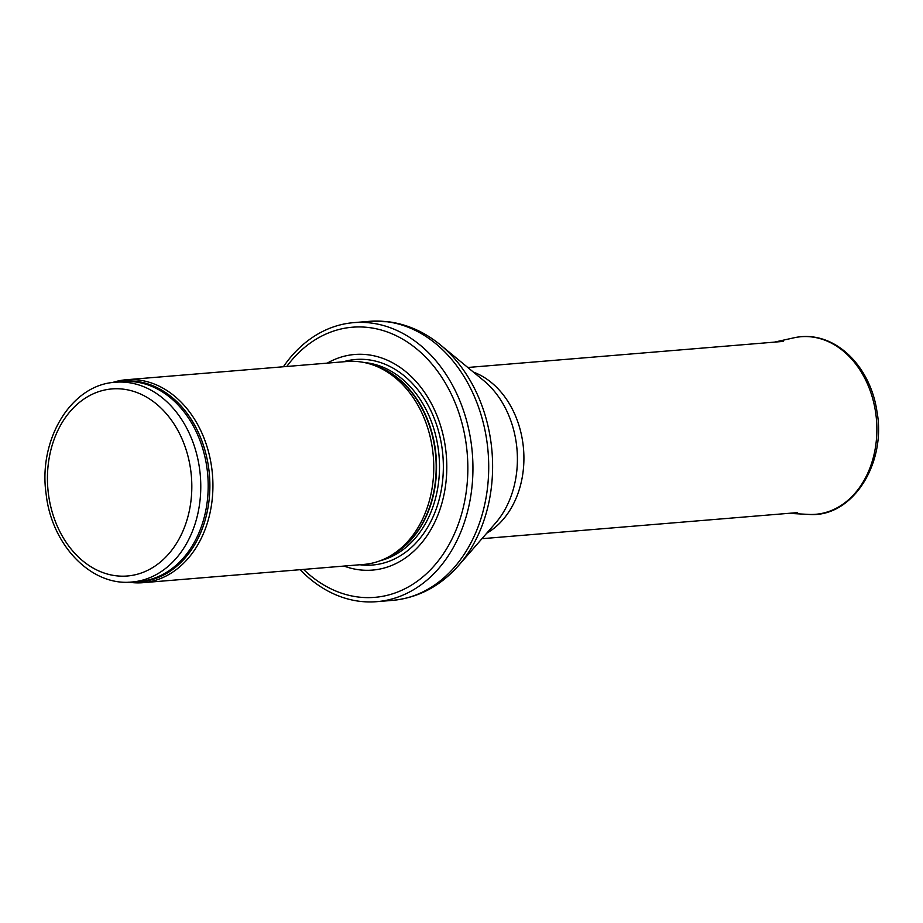 <?xml version="1.0" encoding="UTF-8"?>
<svg xmlns="http://www.w3.org/2000/svg" width="923" height="923" viewBox="0 0 923 923"><rect width="100%" height="100%" fill="white"/><g stroke="black" fill="none" stroke-linecap="round" stroke-linejoin="round"><path stroke-width="1.38" d="M128.816 582.182A101.807 78.132 -94.7 0 0 142.996 582.69A101.807 78.132 -94.7 0 0 212.901 483.11A101.807 78.132 -94.7 0 0 139.027 380.068A101.807 78.132 -94.7 0 0 126.22 379.757A101.807 78.132 -94.7 0 0 112.306 382.584M142.996 582.69L363.835 564.426A101.807 78.132 -94.7 0 0 388.364 557.007A101.807 78.132 -94.7 0 0 433.314 456.527A101.807 78.132 -94.7 0 0 372.477 364.793A101.807 78.132 -94.7 0 0 359.866 361.804A101.807 78.132 -94.7 0 0 347.06 361.493L126.22 379.757M344.014 566.064A108.176 83.012 -94.7 0 0 445.901 482.787A108.176 83.012 -94.7 0 0 368.277 354.813A108.176 83.012 -94.7 0 0 327.238 363.131M300.171 569.699L303.009 572.56A139.996 107.426 -94.7 0 0 376.792 601.669A139.996 107.426 -94.7 0 0 472.911 464.742A139.996 107.426 -94.7 0 0 371.334 323.062A139.996 107.426 -94.7 0 0 353.728 322.635A139.996 107.426 -94.7 0 0 285.715 363.477L283.384 366.766M128.032 382.549A100.226 76.909 -94.7 0 0 115.421 382.249C71.094 384.579 38.028 439.798 46.15 494.209C51.642 544.87 91.112 586.428 131.943 582.009A100.226 76.909 -94.7 0 0 200.752 483.975A100.226 76.909 -94.7 0 0 128.032 382.549M123.694 389.206A93.858 72.029 85.3 0 1 180.008 537.221A93.858 72.029 85.3 0 1 55.161 520.953A93.858 72.029 85.3 0 1 123.694 389.206M131.943 582.009L139.361 581.398A100.226 76.909 -94.7 0 0 208.171 483.364A100.226 76.909 -94.7 0 0 135.45 381.937A100.226 76.909 -94.7 0 0 122.84 381.637L115.421 382.249M134.031 581.836A100.607 77.209 -94.7 0 0 209.867 487.644A100.607 77.209 -94.7 0 0 136.858 381.441A100.607 77.209 -94.7 0 0 117.521 382.076M388.364 557.007L391.467 555.323A100.307 76.978 -94.7 0 0 435.748 456.32A100.307 76.978 -94.7 0 0 375.811 365.946L372.477 364.793M388.871 556.731A100.226 76.909 -94.7 0 0 436.106 456.297A100.226 76.909 -94.7 0 0 373.019 364.977M380.599 560.596A100.226 76.909 -94.7 0 0 439.198 457.704A100.226 76.909 -94.7 0 0 366.777 362.808A100.226 76.909 -94.7 0 0 364.227 362.531M359.901 564.761A103.122 79.136 -94.7 0 0 443.236 472.357A103.122 79.136 -94.7 0 0 368.508 359.797A103.122 79.136 -94.7 0 0 343.125 361.828M303.552 569.41A135.543 104.011 -94.7 0 0 462.042 512.369A135.543 104.011 -94.7 0 0 369.465 327.619A135.543 104.011 -94.7 0 0 286.765 366.477M387.106 321.758A139.996 107.426 -94.7 0 0 369.5 321.331L388.745 321.792C407.608 324.4 424.868 332.13 440.525 345.006A137.977 105.88 -94.7 0 1 458.743 565.337C440.433 586.14 418.373 597.816 392.563 600.365A139.996 107.426 -94.7 0 0 488.682 463.438A139.996 107.426 -94.7 0 0 387.106 321.758M458.743 565.337L495.489 523.145A89.266 68.498 -94.7 0 0 483.71 380.599L440.525 345.006M486.698 533.24A85.908 65.925 -94.7 0 0 523.537 449.063A85.908 65.925 -94.7 0 0 473.384 372.084M788.634 513.338L808.548 514.399A89.081 68.36 -94.7 0 0 876.481 419.884A89.081 68.36 -94.7 0 0 793.953 337.806L774.478 342.121M376.792 601.669L392.563 600.365M353.728 322.635L369.5 321.331M481.944 538.697L797.599 512.6M467.788 367.481L783.442 341.383M808.548 514.399C852.079 518.299 886.911 463.681 876.85 410.816C870.054 365.231 833.423 328.98 793.953 337.806"/></g></svg>
